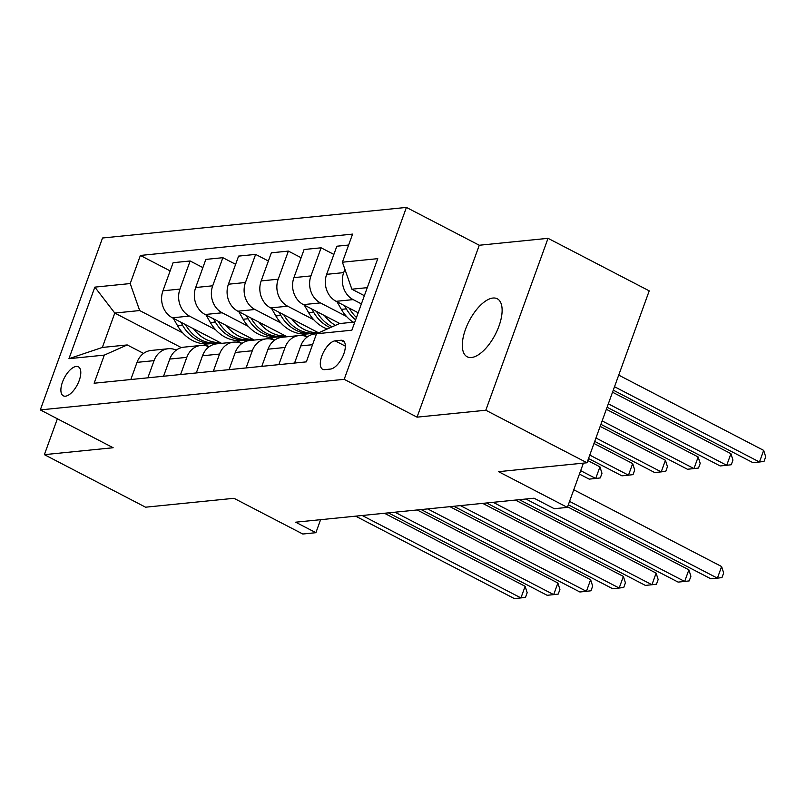 <?xml version="1.0" encoding="UTF-8"?>
<svg xmlns="http://www.w3.org/2000/svg" width="806" height="806" viewBox="0 0 806 806"><rect width="100%" height="100%" fill="white"/><g stroke="black" fill="none" stroke-linecap="round" stroke-linejoin="round"><path stroke-width="1.21" d="M471.45 357.511A32.683 14.699 -62.6 0 0 497.272 330.339A32.683 14.699 -62.6 0 0 497.272 298.764A32.683 14.699 -62.6 0 0 492.98 298.039A32.683 14.699 -62.6 0 0 467.158 325.201A32.683 14.699 -62.6 0 0 467.158 356.776A32.683 14.699 -62.6 0 0 471.45 357.511M65.467 396.189A16.342 7.355 -62.6 0 0 78.373 382.598A16.342 7.355 -62.6 0 0 78.373 366.821A16.342 7.355 -62.6 0 0 76.227 366.448A16.342 7.355 -62.6 0 0 63.311 380.029A16.342 7.355 -62.6 0 0 63.311 395.817A16.342 7.355 -62.6 0 0 65.467 396.189M406.415 207.414L102.533 238.002L40.3 409.911L344.192 379.324L406.415 207.414L479.268 245.246L417.045 417.155L485.806 410.234L548.04 238.324L479.268 245.246M548.04 238.324L649.223 290.855L586.99 462.765L498.582 471.671L567.384 507.387L583.403 463.128M57.377 418.777L44.38 454.655L145.574 507.196L233.982 498.299L302.794 534.015L315.892 532.695L320.597 519.679M485.806 410.234L586.99 462.765M567.384 507.387L554.286 508.707L534.046 498.199L295.651 522.197L315.892 532.695M340.918 340.263L335.145 340.837A15.828 7.123 -62.6 0 0 322.642 353.995A15.828 7.123 -62.6 0 0 322.642 369.289A15.828 7.123 -62.6 0 0 324.717 369.652L330.49 369.067A15.828 7.123 -62.6 0 0 342.993 355.909A15.828 7.123 -62.6 0 0 342.993 340.616A15.828 7.123 -62.6 0 0 340.918 340.263L344.484 342.117M367.274 287.651L351.869 289.203L342.409 262.212L352.585 234.103L140.385 255.452L170.137 270.897M342.409 262.212L377.772 258.655L351.869 330.208L316.506 333.765L339.427 323.579L354.831 322.037M181.37 347.628L114.784 313.06L102.342 347.446L127.227 344.938L104.306 355.114L94.131 383.223L306.33 361.874L316.506 333.765L314.904 333.966A20.422 17.5 -95.7 0 0 300.759 345.885L312.547 344.696M104.306 355.114L68.943 358.68L94.846 287.127L130.209 283.561L140.385 255.452M417.045 417.155L344.192 379.324M44.38 454.655L113.152 447.733L40.3 409.911M127.227 344.938L143.549 353.411M364.372 295.691L351.869 289.203M361.4 303.892L353.149 299.61A20.422 17.5 -95.7 0 1 343.688 272.619L344.897 269.295M358.186 312.778L336.122 301.323A20.422 17.5 -95.7 0 1 326.662 274.332L336.837 246.223L348.625 245.034M346.499 316.456L320.405 302.905A20.422 17.5 -95.7 0 1 310.945 275.914L321.12 247.805L333.865 254.424M339.83 323.538L303.378 304.618A20.422 17.5 -95.7 0 1 293.918 277.627L304.094 249.517L321.12 247.805M313.756 319.75L287.661 306.199A20.422 17.5 -95.7 0 1 278.201 279.208L288.377 251.099L301.122 257.719M318.612 332.828L270.635 307.912A20.422 17.5 -95.7 0 1 261.164 280.921L271.34 252.812L288.377 251.099M307.479 336.787L301.998 333.946M281.012 323.045L254.908 309.494A20.422 17.5 -95.7 0 1 245.447 282.503L255.623 254.394L268.378 261.013M287.107 336.767L237.881 311.207A20.422 17.5 -95.7 0 1 228.42 284.216L238.596 256.106L255.623 254.394M274.735 340.082L269.254 337.24M248.258 326.339L222.164 312.788A20.422 17.5 -95.7 0 1 212.703 285.798L222.879 257.688L235.624 264.308M254.364 340.061L205.137 314.501A20.422 17.5 -95.7 0 1 195.677 287.51L205.852 259.401L222.879 257.688M241.991 343.386L236.511 340.535M215.514 329.634L189.42 316.083A20.422 17.5 -95.7 0 1 179.96 289.092L190.135 260.983L202.88 267.602M221.61 343.356L172.393 317.796A20.422 17.5 -95.7 0 1 162.933 290.805L173.109 262.696L190.135 260.983M209.238 346.681L203.757 343.83M182.771 332.928L139.67 310.552L114.784 313.06L94.846 287.127M294.543 363.063L300.759 345.885M278.826 364.644L285.042 347.467A20.422 17.5 -95.7 0 1 299.187 335.548A20.422 17.5 -95.7 0 1 307.267 336.948M261.799 366.357L268.015 349.179A20.422 17.5 -95.7 0 1 282.16 337.261L299.187 335.548M246.082 367.939L252.298 350.761A20.422 17.5 -95.7 0 1 266.443 338.842A20.422 17.5 -95.7 0 1 274.524 340.243M229.045 369.652L235.271 352.474A20.422 17.5 -95.7 0 1 249.407 340.555L266.443 338.842M213.328 371.234L219.544 354.056A20.422 17.5 -95.7 0 1 233.69 342.137A20.422 17.5 -95.7 0 1 241.77 343.537M196.301 372.946L202.518 355.768A20.422 17.5 -95.7 0 1 216.663 343.85L233.69 342.137M180.584 374.528L186.801 357.35A20.422 17.5 -95.7 0 1 200.946 345.431A20.422 17.5 -95.7 0 1 209.026 346.832M163.558 376.241L169.774 359.063A20.422 17.5 -95.7 0 1 183.919 347.154L200.946 345.431M147.841 377.823L154.057 360.645A20.422 17.5 -95.7 0 1 168.202 348.736A20.422 17.5 -95.7 0 1 176.282 350.126M130.209 283.561L139.67 310.552M130.814 379.535L137.03 362.357A20.422 17.5 -95.7 0 1 151.175 350.449L168.202 348.736M68.943 358.68L102.342 347.446M569.56 501.382L717.411 578.154L710.862 578.809L568.321 504.798M573.761 489.766L721.612 566.537L717.411 578.154L721.975 577.6L723.657 572.945L721.612 566.537M613.275 390.154L752.915 462.654L759.464 461.999L763.665 450.383L618.716 375.122M763.665 450.383L765.7 456.79L764.017 461.435L759.464 461.999L614.515 386.739M525.915 499.025L684.667 581.448L678.118 582.103L519.366 499.68M567.575 506.853L688.868 569.832L684.667 581.448L689.221 580.894L690.903 576.24L688.868 569.832M493.171 502.319L651.923 584.743L645.374 585.398L486.623 502.974M515.427 500.073L656.124 573.126L651.923 584.743L656.477 584.189L658.159 579.544L656.124 573.126M460.417 505.614L619.169 588.037L612.62 588.692L453.869 506.269M482.683 503.367L623.381 576.421L619.169 588.037L623.733 587.483L625.416 582.839L623.381 576.421M337.029 301.797L341.361 309.363A39.061 33.469 84.3 0 0 353.169 322.199M357.249 312.295A39.061 33.469 84.3 0 0 358.005 313.272M344.515 305.686L346.338 308.869A39.061 33.469 84.3 0 0 355.617 319.851M607.089 407.242L720.161 465.949L726.71 465.294L730.921 453.677L612.54 392.21M356.464 317.524A39.061 33.469 -95.7 0 1 349.482 308.547L349.25 308.134M730.921 453.677L732.956 460.085L731.274 464.74L726.71 465.294L608.328 403.826M304.285 305.091L308.617 312.657A39.061 33.469 84.3 0 0 327.286 328.969M324.496 315.589A39.061 33.469 84.3 0 0 335.437 325.352M311.771 308.98L313.594 312.164A39.061 33.469 84.3 0 0 330.248 327.659M600.913 424.329L687.417 469.243L693.966 468.588L698.167 456.972L606.354 409.297M332.213 326.793A39.061 33.469 -95.7 0 1 316.738 311.841L316.496 311.428M698.167 456.972L700.202 463.379L698.52 468.034L693.966 468.588L602.142 420.913M271.541 308.386L275.864 315.952A39.061 33.469 84.3 0 0 307.519 333.926L312.496 333.422A39.061 33.469 84.3 0 0 314.068 333.221M291.752 318.884A39.061 33.469 84.3 0 0 318.441 332.737M279.027 312.275L280.841 315.458A39.061 33.469 84.3 0 0 312.496 333.422M594.727 441.416L654.673 472.538L661.222 471.883L665.424 460.266L600.168 426.384M318.582 332.807L315.64 333.1A39.061 33.469 -95.7 0 1 283.984 315.136L283.752 314.723M665.424 460.266L667.459 466.684L665.776 471.329L661.222 471.883L595.956 438.001M427.674 508.908L586.425 591.332L579.877 591.987L421.125 509.563M449.939 506.672L590.627 579.716L586.425 591.332L590.979 590.778L592.662 586.133L590.627 579.716M238.798 311.68L243.12 319.257A39.061 33.469 84.3 0 0 274.775 337.22L279.753 336.717A39.061 33.469 84.3 0 0 281.324 336.515M259.008 322.178A39.061 33.469 84.3 0 0 285.697 336.031M246.283 315.569L248.097 318.753A39.061 33.469 84.3 0 0 279.753 336.717M588.541 458.503L621.92 475.832L628.478 475.177L632.68 463.561L593.982 443.471M285.828 336.102L282.896 336.404A39.061 33.469 -95.7 0 1 251.24 318.43L251.009 318.027M632.68 463.561L634.715 469.979L633.032 474.623L628.478 475.177L589.77 455.088M394.93 512.203L553.682 594.627L547.133 595.291L388.381 512.858M417.186 509.966L557.883 583.01L553.682 594.627L558.236 594.072L559.918 589.428L557.883 583.01M206.044 314.975L210.376 322.551A39.061 33.469 84.3 0 0 242.032 340.515L247.009 340.011A39.061 33.469 84.3 0 0 248.57 339.81M226.264 325.473A39.061 33.469 84.3 0 0 252.953 339.326M213.53 318.864L215.353 322.047A39.061 33.469 84.3 0 0 247.009 340.011M579.443 474.079L589.176 479.127L595.725 478.472L599.936 466.855L587.796 460.558M253.084 339.397L250.152 339.699A39.061 33.469 -95.7 0 1 218.497 321.735L218.265 321.322M599.936 466.855L601.971 473.273L600.289 477.918L595.725 478.472L580.683 470.664M362.186 515.497L520.928 597.921L514.379 598.586L355.627 516.152M384.442 513.261L525.139 586.305L520.928 597.921L525.492 597.367L527.174 592.722L525.139 586.305M173.3 318.269L177.632 325.846A39.061 33.469 84.3 0 0 209.278 343.809L214.255 343.306A39.061 33.469 84.3 0 0 215.827 343.104M193.511 328.767A39.061 33.469 84.3 0 0 220.199 342.631M180.786 322.158L182.609 325.342A39.061 33.469 84.3 0 0 214.255 343.306M220.34 342.691L217.398 342.993A39.061 33.469 -95.7 0 1 185.753 325.03L185.511 324.617M336.122 301.323L353.149 299.61M303.378 304.618L320.405 302.905M270.635 307.912L287.661 306.199M237.881 311.207L254.908 309.494M205.137 314.501L222.164 312.788M172.393 317.796L189.42 316.083M326.662 274.332L343.688 272.619M268.015 349.179L285.042 347.467M293.918 277.627L310.945 275.914M235.271 352.474L252.298 350.761M261.164 280.921L278.201 279.208M202.518 355.768L219.544 354.056M228.42 284.216L245.447 282.503M169.774 359.063L186.801 357.35M195.677 287.51L212.703 285.798M137.03 362.357L154.057 360.645M162.933 290.805L179.96 289.092M345.351 346.137L335.145 340.837M346.338 308.869L341.361 309.363M313.594 312.164L308.617 312.657M280.841 315.458L275.864 315.952M248.097 318.753L243.12 319.257M215.353 322.047L210.376 322.551M182.609 325.342L177.632 325.846"/></g></svg>
